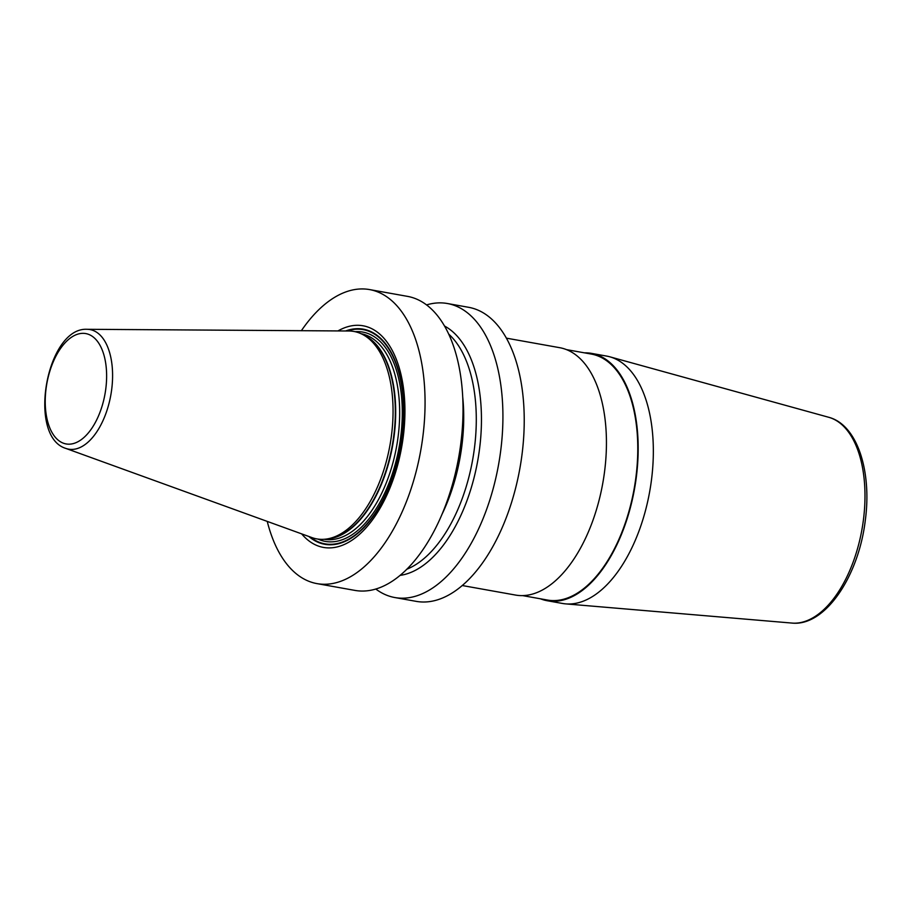 <?xml version="1.0" encoding="UTF-8"?>
<svg xmlns="http://www.w3.org/2000/svg" width="912" height="912" viewBox="0 0 912 912"><rect width="100%" height="100%" fill="white"/><g stroke="black" fill="none" stroke-linecap="round" stroke-linejoin="round"><path stroke-width="1.37" d="M301.382 330.691A149.351 78.694 -79.9 0 1 362.452 288.933A149.351 78.694 100.1 0 1 369.588 289.583A149.351 78.694 100.1 0 1 421.857 443.779A149.351 78.694 100.1 0 1 324.102 584.261A149.351 78.694 -79.9 0 1 316.966 583.612L354.928 590.406A149.351 78.694 100.1 0 0 362.053 591.056A149.351 78.694 100.1 0 0 459.819 450.574A149.351 78.694 100.1 0 0 407.539 296.377L369.588 289.583M426.611 304.904A149.351 78.694 100.1 0 1 440.325 302.864A149.351 78.694 100.1 0 1 447.45 303.525L468.745 307.333A149.351 78.694 100.1 0 1 521.026 461.518A149.351 78.694 100.1 0 1 423.259 602.011A149.351 78.694 100.1 0 1 416.134 601.35L394.839 597.542A149.351 78.694 100.1 0 1 375.767 589.015M447.45 303.525A149.351 78.694 100.1 0 1 499.719 457.71A149.351 78.694 100.1 0 1 401.964 598.192A149.351 78.694 100.1 0 1 394.839 597.542M267.25 521.402A149.351 78.694 -79.9 0 0 316.966 583.612M301.644 533.873A112.586 59.326 -79.9 0 0 328.822 547.907A112.586 59.326 -79.9 0 0 403.229 436.962A112.586 59.326 -79.9 0 0 357.732 325.288A112.586 59.326 -79.9 0 0 337.964 330.919M348.874 330.999A105.37 55.529 100.1 0 1 348.886 330.999A105.37 55.529 100.1 0 1 362.725 334.522A105.37 55.529 100.1 0 1 390.005 444.965A105.37 55.529 100.1 0 1 326.12 539.083A105.37 55.529 100.1 0 1 321.811 539.368A105.37 55.529 100.1 0 1 311.915 537.59L65.824 448.408A60.751 32.011 -79.9 0 0 71.524 449.422A60.751 32.011 100.1 0 0 111.674 389.572A60.751 32.011 100.1 0 0 87.13 329.3L348.886 330.999M444.611 326.086A128.455 67.693 100.1 0 1 477.74 460.663A128.455 67.693 100.1 0 1 399.992 575.392M609.809 356.809L828.723 417.286A104.652 55.142 -79.9 0 1 863.402 520.034A104.652 55.142 100.1 0 1 791.901 623.067L565.6 603.869A125.639 66.211 100.1 0 0 651.442 480.179A125.639 66.211 -79.9 0 0 609.809 356.809A125.639 66.211 -79.9 0 0 606.662 356.09L591.5 353.377A125.639 66.211 100.1 0 1 636.28 477.466A125.639 66.211 100.1 0 1 547.234 600.734A125.639 66.211 100.1 0 1 540.44 598.796M584.444 352.841A125.639 66.211 100.1 0 1 591.5 353.377M506.445 338.158L559.763 347.7A125.639 66.211 100.1 0 1 604.542 471.789A125.639 66.211 100.1 0 1 515.497 595.057L462.19 585.515M522.553 595.593L547.36 600.039A124.933 65.835 100.1 0 0 635.892 477.455A124.933 65.835 -79.9 0 0 591.375 354.084L566.569 349.638M565.6 603.869A125.639 66.211 100.1 0 1 562.396 603.448L547.234 600.734M308.849 536.484A109.28 57.593 -79.9 0 0 329.984 544.783A109.28 57.593 100.1 0 0 402.215 437.087A109.28 57.593 100.1 0 0 358.051 328.673A109.28 57.593 -79.9 0 0 345.625 330.976M347.027 330.976A108.79 57.331 -79.9 0 1 358.04 329.175A108.79 57.331 100.1 0 1 402.01 437.087A108.79 57.331 100.1 0 1 330.098 544.304A108.79 57.331 -79.9 0 1 310.171 536.963M318.049 539.106A106.316 56.031 -79.9 0 0 330.418 541.865A106.316 56.031 100.1 0 0 400.687 437.087A106.316 56.031 100.1 0 0 357.721 331.615A106.316 56.031 -79.9 0 0 355.167 331.706M324.262 539.277A104.424 55.028 -79.9 0 0 329.072 539.699A104.424 55.028 100.1 0 0 397.404 441.647A104.424 55.028 100.1 0 0 361.061 333.701M363.831 335.103A104.424 55.028 100.1 0 1 392.673 445.444A104.424 55.028 100.1 0 1 327.362 538.924M362.725 334.522L365.256 335.855A104.492 55.062 100.1 0 1 392.297 445.375A104.492 55.062 100.1 0 1 328.958 538.707L326.12 539.083M83.129 333.336A56.054 29.537 100.1 0 1 105.781 388.934A56.054 29.537 100.1 0 1 68.731 444.178A56.054 29.537 -79.9 0 1 46.079 388.58A56.054 29.537 -79.9 0 1 83.129 333.336M448.795 334.191A125.639 66.211 100.1 0 1 472.655 459.751A125.639 66.211 100.1 0 1 406.741 569.248M462.76 397.358A125.639 66.211 100.1 0 1 441.739 514.847M87.13 329.3L87.13 329.3C46.546 326.952 26.938 436.552 65.824 448.408M828.723 417.286C857.291 424.684 872.02 471.253 865.271 520.581C858.545 576.509 825.052 626.704 791.901 623.067"/></g></svg>
